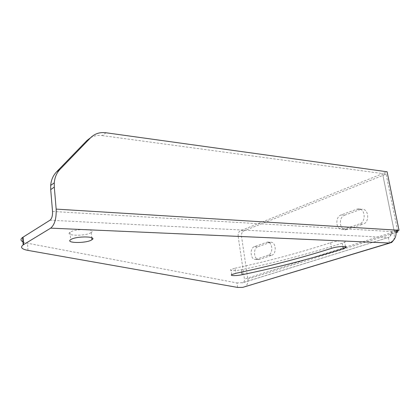 <?xml version="1.0" encoding="UTF-8"?>
<svg xmlns="http://www.w3.org/2000/svg" width="420" height="420" viewBox="0 0 420 420"><rect width="100%" height="100%" fill="white"/><g stroke="black" fill="none" stroke-linecap="round" stroke-linejoin="round"><path stroke-width="0.32" stroke-dasharray="2.1 1.58" d="M396.197 231.163L394.328 231.756L382.589 173.586L387.093 171.775M397.593 230.727L386.101 174.116L243.747 230.947C242.046 231.903 241.3 233.714 241.516 236.376L247.847 279.074C248.252 282.739 247.259 285.322 244.876 286.818M237.641 287.427L236.996 282.938L27.5 243.227L23.42 242.072M241.516 236.376L238.151 236.224L244.456 279.085C244.64 280.76 244.188 281.941 243.112 282.634L236.996 282.938M396.029 230.097L391.356 231.578L394.328 231.756M389.45 243.028L388.353 237.515L242.099 282.896M52.532 211.459L391.356 231.578C391.687 234.512 390.684 236.492 388.353 237.515L243.112 282.634M396.275 232.502L394.018 233.205C394.553 235.998 394.385 238.371 393.508 240.319M247.847 279.074L394.018 233.205L390.474 233.006C390.82 235.058 390.458 236.481 389.393 237.258M238.151 236.224C237.935 233.552 238.681 231.74 240.382 230.78L382.568 173.639L394.301 231.793L346.175 246.981M235.042 268.212C268.202 261.146 300.053 252.641 330.598 242.697C336.745 240.566 347.991 240.119 344.683 242.114L342.227 243.18C309.74 253.549 276.161 262.39 241.484 269.703C235.851 270.958 228.827 270.884 230.958 269.567L235.042 268.212L235.778 273.31M90.683 232.832L91.24 232.491C97.025 228.931 76.33 228.359 70.429 231.998L70.004 232.271C64.449 235.883 84.74 236.35 90.683 232.832M106.013 132.773L102.244 135.587C96.143 134.846 91.046 136.484 86.961 140.501M102.244 135.587L382.589 173.586M256.378 259.266L255.434 259.434C250.378 259.849 249.491 248.078 254.452 246.608L267.367 242.083C272.617 241.647 273.488 253.769 268.291 255.181L256.378 259.266L259.786 259.329L271.724 255.26L268.291 255.181M344.683 215.192L360.297 209.522L356.769 209.218L341.166 214.924C334.782 216.872 335.79 229.95 342.316 229.551L345.839 229.756C339.308 230.15 338.294 217.13 344.683 215.192L341.166 214.924M356.769 209.218L358.528 208.908C365.332 208.504 366.287 222.017 359.562 223.897L342.316 229.551M360.297 209.522L362.056 209.213C368.865 208.814 369.826 222.264 363.095 224.133L359.562 223.897M345.839 229.756L363.095 224.133M267.367 242.083L270.79 242.219L257.854 246.719L254.452 246.608M270.79 242.219C276.05 241.784 276.927 253.853 271.724 255.26M259.786 259.329L258.841 259.497C253.775 259.912 252.882 248.189 257.854 246.719M396.26 231.908L394.301 231.793M386.101 174.116L382.568 173.639M28.03 250.409L27.5 243.227M243.747 230.947L240.382 230.78M50.038 220.19L388.353 237.515M345.608 247.16L244.456 279.085M347.335 229.499L343.812 229.294M269.698 242.419L266.275 242.288M241.484 269.703L241.82 272.013M342.227 243.18L342.825 246.43M330.598 242.697L331.601 248.309M91.24 232.491L91.739 237.699M358.528 208.908L362.056 209.213M255.434 259.434L258.841 259.497M231.683 274.627L230.958 269.567M345.508 246.603L344.683 242.114M70.004 232.271L70.655 239.657M391.634 242.498L389.87 243.028"/><path stroke-width="0.63" d="M393.508 240.319L391.634 242.498L389.45 243.028C394.553 240.828 396.748 236.518 396.029 230.097L399 230.281L396.197 231.163M399 230.281L387.093 171.775L106.013 132.773C99.881 132.006 94.768 133.639 90.662 137.676L60.071 169.291C56.674 172.862 54.742 177.377 54.275 182.831L54.301 187.073L50.715 189.609L52.532 211.459C52.684 215.707 51.854 218.615 50.038 220.19L22.638 237.421C20.239 239.216 20.496 240.765 23.42 242.072M389.87 243.028L242.75 287.364L237.641 287.427L28.03 250.409C21.62 249.175 19.997 247.322 23.174 244.86L50.689 228.149C54.668 224.789 56.495 218.442 56.165 209.108L54.301 187.073M90.662 137.676L86.961 140.501L56.48 171.953C53.093 175.508 51.166 179.991 50.694 185.404L50.715 189.609M91.376 240.093L91.938 239.762C97.75 236.308 77.012 235.867 71.085 239.4L70.655 239.657C65.079 243.159 85.412 243.506 91.376 240.093M242.214 274.706C236.57 275.94 229.541 275.903 231.683 274.627L235.778 273.31C269.01 266.348 300.951 258.017 331.601 248.309C337.769 246.23 349.031 245.742 345.702 247.674L343.24 248.708C310.643 258.836 276.969 267.503 242.214 274.706L241.82 272.013M396.275 232.502L397.85 232.003L396.26 231.908M397.85 232.003L397.593 230.727M23.599 244.587L23.063 237.137M346.175 246.981L345.608 247.16M342.825 246.43L343.24 248.708M60.071 169.291L56.48 171.953M50.689 228.149L389.45 243.028L242.75 287.364M56.165 209.108L396.029 230.097M22.638 237.421L23.174 244.86M91.739 237.699L91.938 239.762M345.702 247.674L345.508 246.603M50.694 185.404L54.275 182.831"/></g></svg>
